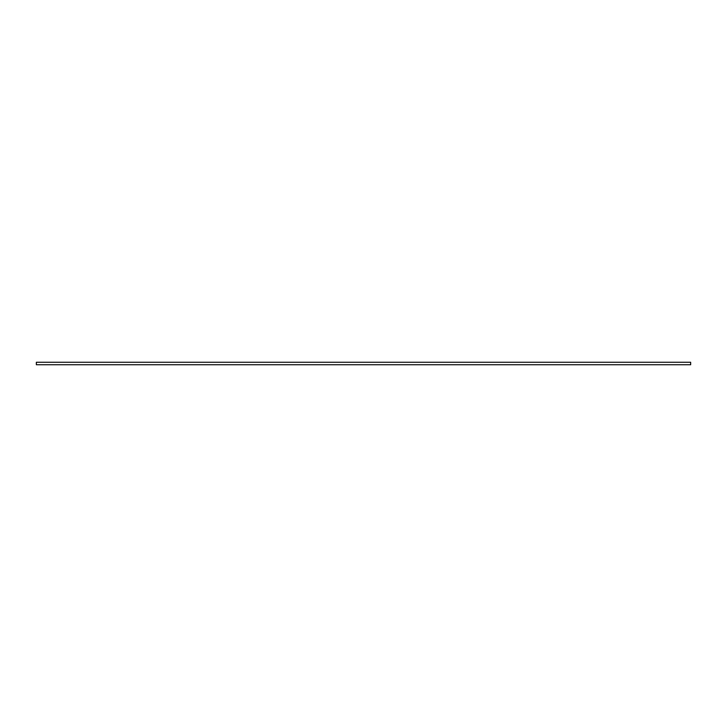<?xml version="1.0" encoding="UTF-8"?>
<svg xmlns="http://www.w3.org/2000/svg" width="727" height="727" viewBox="0 0 727 727"><rect width="100%" height="100%" fill="white"/><g stroke="black" fill="none" stroke-linecap="round" stroke-linejoin="round"><path stroke-width="1.09" d="M690.65 362.264L36.35 362.264L36.35 364.736L690.65 364.736L690.65 362.264"/></g></svg>
